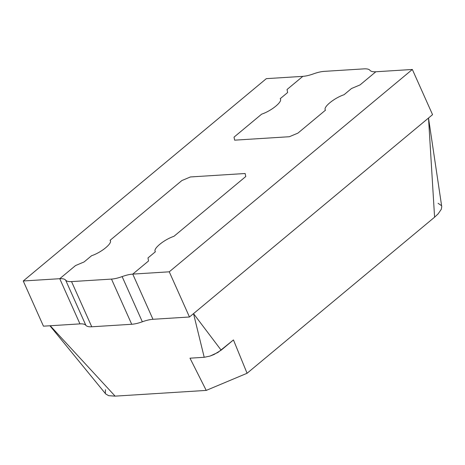 <?xml version="1.0" encoding="UTF-8"?>
<svg xmlns="http://www.w3.org/2000/svg" width="465" height="465" viewBox="0 0 465 465"><rect width="100%" height="100%" fill="white"/><g stroke="black" fill="none" stroke-linecap="round" stroke-linejoin="round"><path stroke-width="0.7" d="M287.05 89.495L287.62 92.535L280.18 98.725C283.144 101.312 271.793 110.763 261.626 114.169L234.023 137.146L234.645 140.163L289.34 136.722L297.902 133.13L325.5 110.159C322.536 107.572 333.887 98.121 344.059 94.715L351.499 88.519L360.055 84.903L375.842 71.767L412.345 69.471L432.555 114.657L412.345 69.471L169.26 271.81L189.47 316.996L432.555 114.657L189.47 316.996L169.26 271.81L132.758 274.106L148.538 260.97L147.975 257.93L155.415 251.734C152.444 249.147 163.802 239.702 173.968 236.29L245.764 176.526L245.142 173.509L190.447 176.95L181.885 180.542L110.089 240.306C113.059 242.887 101.707 252.338 91.535 255.75L84.095 261.946L75.539 265.556L59.753 278.698L79.963 323.884L59.753 278.698L23.25 280.988L43.46 326.174L79.963 323.884L43.46 326.174L23.25 280.988L266.335 78.649L302.837 76.353L287.05 89.495L302.837 76.353L266.335 78.649L23.25 280.988L59.753 278.698L75.539 265.556L84.095 261.946L91.535 255.75C101.707 252.338 113.059 242.887 110.089 240.306L181.885 180.542L190.447 176.95L245.142 173.509L245.764 176.526L173.968 236.29C163.802 239.702 152.444 249.147 155.415 251.734L147.975 257.93L148.538 260.97L132.758 274.106L152.968 319.292L132.758 274.106L169.26 271.81L412.345 69.471L375.842 71.767L360.055 84.903L351.499 88.519L344.059 94.715C333.887 98.121 322.536 107.572 325.5 110.159L297.902 133.13L289.34 136.722L234.645 140.163L234.023 137.146L261.626 114.169C271.793 110.763 283.144 101.312 280.18 98.725L287.62 92.535L287.05 89.495L287.62 92.535L280.18 98.725C283.144 101.312 271.793 110.763 261.626 114.169L234.023 137.146L234.645 140.163L289.34 136.722L297.902 133.13L325.5 110.159C322.536 107.572 333.887 98.121 344.059 94.715L351.499 88.519L360.055 84.903L375.842 71.767C372.82 71.936 370.855 71.453 369.948 70.314C370.855 71.453 372.82 71.936 375.842 71.767L360.055 84.903L351.499 88.519L344.059 94.715C333.887 98.121 322.536 107.572 325.5 110.159L297.902 133.13L289.34 136.722L234.645 140.163L234.023 137.146L261.626 114.169C271.793 110.763 283.144 101.312 280.18 98.725L287.62 92.535L287.05 89.495L302.837 76.353C305.906 76.144 309.452 75.313 313.468 73.865C317.485 72.418 321.024 71.587 324.099 71.377L364.054 68.861C367.077 68.692 369.041 69.175 369.948 70.314C369.041 69.175 367.077 68.692 364.054 68.861L324.099 71.377C321.024 71.587 317.485 72.418 313.468 73.865C309.452 75.313 305.906 76.144 302.837 76.353L287.05 89.495M152.968 319.292L189.47 316.996L152.968 319.292L132.758 274.106C129.683 274.315 126.143 275.146 122.126 276.594L142.337 321.78C146.353 320.333 149.899 319.502 152.968 319.292C149.899 319.502 146.353 320.333 142.337 321.78L122.126 276.594C118.11 278.047 114.564 278.878 111.495 279.087L131.711 324.274C134.78 324.064 138.32 323.233 142.337 321.78C138.32 323.233 134.78 324.064 131.711 324.274L111.495 279.087L71.54 281.598L91.756 326.785L131.711 324.274L91.756 326.785L71.54 281.598C68.518 281.773 66.553 281.284 65.646 280.145L85.862 325.331C86.763 326.471 88.728 326.959 91.756 326.785C88.728 326.959 86.763 326.471 85.862 325.331L65.646 280.145C64.74 279.006 62.775 278.523 59.753 278.698L79.963 323.884C82.991 323.71 84.956 324.192 85.862 325.331C84.956 324.192 82.991 323.71 79.963 323.884L59.753 278.698C62.775 278.523 64.74 279.006 65.646 280.145C66.553 281.284 68.518 281.773 71.54 281.598L111.495 279.087C114.564 278.878 118.11 278.047 122.126 276.594C126.143 275.146 129.683 274.315 132.758 274.106L148.538 260.97L147.975 257.93L155.415 251.734C152.444 249.147 163.802 239.702 173.968 236.29L245.764 176.526L245.142 173.509L190.447 176.95L181.885 180.542L110.089 240.306C113.059 242.887 101.707 252.338 91.535 255.75L84.095 261.946L75.539 265.556L59.753 278.698L75.539 265.556L84.095 261.946L91.535 255.75C101.707 252.338 113.059 242.887 110.089 240.306L181.885 180.542L190.447 176.95L245.142 173.509L245.764 176.526L173.968 236.29C163.802 239.702 152.444 249.147 155.415 251.734L147.975 257.93L148.538 260.97L132.758 274.106L152.968 319.292M193.521 313.631L428.509 118.029L193.521 313.631L221.16 350.174L233.453 339.938L247.078 373.267L206.233 390.408L115.122 396.139L206.233 390.408L189.993 358.184L204.211 357.289L193.521 313.631L204.211 357.289L189.993 358.184L206.233 390.408L247.078 373.267L434.589 217.184L247.078 373.267L233.453 339.938L217.946 352.441L210.058 356.062L204.211 357.289L210.058 356.062L214.04 354.504L221.16 350.174L193.521 313.631M105.741 393.995L105.346 393.396L105.445 389.734M438.071 203.298L441.413 205.588M441.32 209.25L438.14 213.865L434.589 217.184L428.509 118.029L434.589 217.184L438.14 213.865L441.32 209.25L441.733 206.6M50.226 325.75L115.122 396.139L50.226 325.75M49.935 325.767L105.735 393.983L108.694 395.686L115.122 396.139M441.738 206.6L428.509 118.029"/></g></svg>
